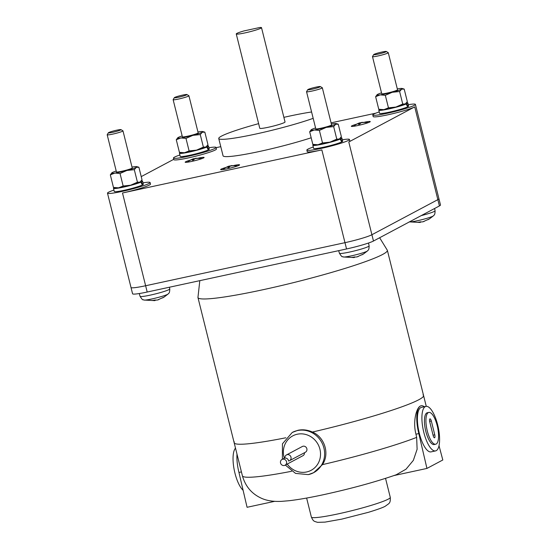 <?xml version="1.0" encoding="UTF-8"?>
<svg xmlns="http://www.w3.org/2000/svg" width="550" height="550" viewBox="0 0 550 550"><rect width="100%" height="100%" fill="white"/><g stroke="black" fill="none" stroke-linecap="round" stroke-linejoin="round"><path stroke-width="0.82" d="M434.768 434.816A2.606 0.866 -102.2 0 1 434.521 437.786A2.606 0.866 -102.2 0 1 433.18 435.662L429.729 421.829A2.606 0.866 -102.2 0 1 429.976 418.859A2.606 0.866 -102.2 0 1 431.317 420.984L434.768 434.816L433.063 435.188M427.288 430.966A16.266 5.431 77.8 0 0 435.683 444.221A16.266 5.431 77.8 0 0 437.209 425.686A16.266 5.431 77.8 0 0 428.814 412.424A16.266 5.431 77.8 0 0 427.288 430.966M428.814 412.424L427.316 412.748A16.266 5.431 77.8 0 0 425.789 431.289A16.266 5.431 77.8 0 0 434.184 444.551L435.683 444.221M423.809 432.341A22.777 7.597 77.8 0 0 435.559 450.911A22.777 7.597 77.8 0 0 437.69 424.951A22.777 7.597 77.8 0 0 425.941 406.388A22.777 7.597 77.8 0 0 423.809 432.341M243.114 490.311A22.777 7.597 -102.2 0 1 234.946 473.144A22.777 7.597 -102.2 0 1 235.503 448.154M435.559 450.911L431.062 451.88A22.777 7.597 -102.2 0 1 419.313 433.311A22.777 7.597 -102.2 0 1 421.444 407.357L425.941 406.388M286.626 462.248A3.252 3.053 62 0 1 285.065 465.211A3.252 3.053 62 0 1 280.445 462.433A3.252 3.053 62 0 1 282.006 459.47A3.252 3.053 62 0 1 286.626 462.248M288.585 460.996A3.252 3.053 -118 0 0 284.921 458.109A3.252 3.053 62 0 1 290.861 456.768A3.252 3.053 62 0 1 288.585 460.996M439.017 445.686L442.812 459.986L426.938 468.428L418.811 433.579A24.406 8.147 -102.2 0 1 420.372 406.031A24.406 8.147 -102.2 0 1 421.101 405.763A24.406 8.147 -102.2 0 1 424.311 406.739M236.995 454.128A24.406 8.147 77.8 0 0 238.947 472.443L247.074 507.293L274.643 501.339M304.473 452.726A3.252 3.053 62 0 1 302.913 455.716L285.065 465.211M286.461 454.946L302.328 446.497A3.252 3.053 62 0 1 306.728 448.319A3.252 3.053 62 0 1 305.387 452.244L289.52 460.687M182.621 95.102A6.504 0.578 166 0 1 186.911 94.538A6.504 0.578 166 0 1 178.654 97.213A6.504 0.578 166 0 1 174.336 97.673A6.504 0.578 166 0 1 182.621 95.102M381.975 52.03A6.504 0.578 166 0 1 386.265 51.466A6.504 0.578 166 0 1 378.008 54.141A6.504 0.578 166 0 1 373.691 54.601A6.504 0.578 166 0 1 381.975 52.03M316.023 87.127A6.504 0.578 166 0 1 320.32 86.563A6.504 0.578 166 0 1 312.056 89.238A6.504 0.578 166 0 1 307.739 89.698A6.504 0.578 166 0 1 316.023 87.127M291.603 471.274A97.604 8.669 -14 0 1 242.399 475.805C245.341 486.145 251.467 493.529 260.782 497.956C266.221 500.624 273.151 501.758 281.579 501.353L289.107 500.72C298.623 499.606 310.303 497.551 324.143 494.553C351.787 488.469 375.815 481.876 396.22 474.774L406.031 469.178L413.346 460.371L417.106 449.281L416.659 437.374L415.958 434.197C412.644 421.623 416.405 407.839 420.372 406.031L421.039 405.776M415.958 434.197L418.811 433.579M394.061 475.537L426.938 468.428M238.947 472.443L241.429 471.907M116.669 130.199A6.504 0.578 166 0 1 120.966 129.635A6.504 0.578 166 0 1 112.702 132.309A6.504 0.578 166 0 1 108.384 132.77A6.504 0.578 166 0 1 116.669 130.199M186.911 94.538L188.87 95.707A8.133 0.722 166 0 1 188.918 95.762A8.133 0.722 166 0 1 178.551 99.048A8.133 0.722 166 0 1 173.133 99.694A8.133 0.722 166 0 1 173.154 99.626L174.336 97.673M386.265 51.466L388.224 52.635A8.133 0.722 166 0 1 388.272 52.69A8.133 0.722 166 0 1 377.905 55.976A8.133 0.722 166 0 1 372.487 56.623A8.133 0.722 166 0 1 372.508 56.554L373.691 54.601M320.32 86.563L322.279 87.732A8.133 0.722 166 0 1 322.327 87.787A8.133 0.722 166 0 1 311.953 91.073A8.133 0.722 166 0 1 306.543 91.719A8.133 0.722 166 0 1 306.556 91.651L307.739 89.698M308.426 474.581A22.777 21.374 -118 0 0 313.637 472.677L322.438 464.64C329.931 453.777 324.582 437.058 312.414 432.039A97.604 8.669 -14 0 0 423.576 395.567A97.604 8.669 -14 0 0 423.012 394.914A97.604 8.669 -14 0 1 312.414 432.039L312.414 432.039C307.56 429.873 302.741 429.289 297.942 430.293L292.236 432.465L282.446 443.816L282.391 459.264M234.355 441.946A97.604 8.669 -14 0 0 234.169 442.791A97.604 8.669 -14 0 0 285.842 437.772A97.604 8.669 -14 0 1 234.355 441.946M120.966 129.635L122.925 130.804A8.133 0.722 166 0 1 122.973 130.859A8.133 0.722 166 0 1 112.599 134.145A8.133 0.722 166 0 1 107.188 134.791A8.133 0.722 166 0 1 107.202 134.722L108.384 132.77M173.133 99.694L182.387 136.799A8.133 0.722 -14 0 0 187.798 136.153A8.133 0.722 -14 0 0 198.172 132.866L188.918 95.762M372.487 56.623L381.741 93.727A8.133 0.722 -14 0 0 387.152 93.081A8.133 0.722 -14 0 0 397.526 89.787L388.272 52.69M306.543 91.719L315.789 128.824A8.133 0.722 -14 0 0 321.207 128.178A8.133 0.722 -14 0 0 331.574 124.884L322.327 87.787M242.399 475.805L234.169 442.791A97.604 8.669 -14 0 0 285.842 437.772M312.414 432.039A97.604 8.669 -14 0 0 423.576 395.567L387.358 250.298A97.604 8.669 -14 0 1 262.9 289.747A97.604 8.669 -14 0 1 197.945 297.522L234.169 442.791M107.188 134.791L116.435 171.896A8.133 0.722 -14 0 0 121.853 171.249A8.133 0.722 -14 0 0 132.22 167.956L122.973 130.859M182.167 135.926A13.014 1.155 -14 0 0 178.289 137.424A13.014 1.155 -14 0 0 177.76 137.768A13.014 1.155 -14 0 0 180.847 137.954A13.014 1.155 -14 0 0 186.312 136.943A13.014 1.155 -14 0 0 192.837 135.362A13.014 1.155 -14 0 0 202.269 132.241A13.014 1.155 -14 0 0 202.709 131.546A13.014 1.155 -14 0 0 199.712 131.704A13.014 1.155 -14 0 0 197.952 131.986M381.521 92.854A13.014 1.155 -14 0 0 377.644 94.353A13.014 1.155 -14 0 0 377.114 94.696A13.014 1.155 -14 0 0 380.201 94.882A13.014 1.155 -14 0 0 385.667 93.871A13.014 1.155 -14 0 0 392.191 92.29A13.014 1.155 -14 0 0 401.624 89.169A13.014 1.155 -14 0 0 402.064 88.474A13.014 1.155 -14 0 0 399.066 88.632A13.014 1.155 -14 0 0 397.306 88.914M315.576 127.951A13.014 1.155 -14 0 0 311.692 129.442A13.014 1.155 -14 0 0 311.163 129.793A13.014 1.155 -14 0 0 314.249 129.979A13.014 1.155 -14 0 0 319.715 128.968A13.014 1.155 -14 0 0 326.246 127.387A13.014 1.155 -14 0 0 335.672 124.266A13.014 1.155 -14 0 0 336.119 123.571A13.014 1.155 -14 0 0 333.114 123.729A13.014 1.155 -14 0 0 331.354 124.011M154.963 299.929L155.114 300.513L154.632 300.63L143.88 300.039A12.664 1.127 166 0 0 152.116 298.897A12.664 1.127 166 0 0 168.149 293.989C168.554 292.999 169.703 294.023 169.771 288.942A15.304 1.361 166 0 1 150.26 295.123A15.304 1.361 166 0 1 140.078 296.347C143.639 301.902 142.677 298.815 143.88 300.039M155.114 300.513L152.811 300.382L157.596 299.977L164.175 297.034M155.932 300.073L155.031 300.197M163.618 297.364L162.587 297.921M354.317 256.857L354.468 257.441L353.987 257.558L343.234 256.967A12.664 1.127 166 0 0 351.464 255.826A12.664 1.127 166 0 0 367.503 250.917C367.909 249.927 369.057 250.951 369.126 245.871A15.304 1.361 166 0 1 349.614 252.051A15.304 1.361 166 0 1 339.433 253.275C342.994 258.83 342.031 255.743 343.234 256.967M354.468 257.441L352.165 257.311L356.95 256.905L363.529 253.962M355.286 257.001L354.386 257.125M362.973 254.292L361.941 254.849M420.269 221.76L420.413 222.344L419.939 222.461L409.186 221.87M420.413 222.344L418.117 222.214L422.902 221.808L429.474 218.866M421.238 221.904L420.337 222.028M428.918 219.196L427.886 219.752M116.222 171.022A13.014 1.155 -14 0 0 112.338 172.521A13.014 1.155 -14 0 0 111.808 172.865A13.014 1.155 -14 0 0 114.895 173.051A13.014 1.155 -14 0 0 120.361 172.04A13.014 1.155 -14 0 0 126.892 170.459A13.014 1.155 -14 0 0 136.317 167.338A13.014 1.155 -14 0 0 136.764 166.643A13.014 1.155 -14 0 0 133.76 166.801A13.014 1.155 -14 0 0 132 167.083M202.709 131.546L204.841 132.144L202.269 132.241L200.262 134.585L192.837 135.362L185.976 138.394L180.847 137.954L176.275 139.762L177.705 137.823M402.064 88.474L404.195 89.073L401.624 89.169L399.616 91.513L392.191 92.29L385.33 95.322L380.201 94.882L375.629 96.69L377.059 94.751M336.119 123.571L338.243 124.169L335.672 124.266L333.664 126.603L326.246 127.387L319.385 130.419L314.249 129.979L309.684 131.787L311.114 129.848M136.764 166.643L138.889 167.241L136.317 167.338L134.31 169.682L126.892 170.459L120.031 173.491L114.895 173.051L110.33 174.859L111.76 172.92M194.067 159.321L194.047 158.599L192.631 159.053L195.339 158.703M190.706 159.94L192.631 159.053M189.833 160.428L193.469 158.874L193.724 159.899M201.52 158.751A7.205 0.639 -14 0 0 201.596 158.441L195.504 158.283L199.189 158.269L194.762 158.593L193.676 159.995L192.39 160.277L193.469 158.874M360.223 123.427L360.202 122.698L358.786 123.152L361.494 122.801M356.868 124.039L358.786 123.152M355.987 124.527L359.624 122.973L359.879 123.998M367.675 122.856A7.205 0.639 -14 0 0 367.751 122.54L361.659 122.382L365.344 122.375L360.917 122.698L359.831 124.101L358.545 124.376L359.624 122.973M229.542 166.705L229.522 165.983L228.106 166.437L230.814 166.086M226.181 167.324L228.106 166.437M225.308 167.812L228.944 166.258L229.199 167.282M236.995 166.134A7.205 0.639 -14 0 0 237.071 165.825L230.979 165.667L234.664 165.653L230.23 165.976L229.151 167.379L227.865 167.661L228.944 166.258M204.841 132.144L207.962 144.678L205.954 147.015A13.014 1.155 166 0 1 205.528 147.228A13.014 1.155 166 0 1 204.958 147.476A13.014 1.155 166 0 1 196.522 150.143L203.383 147.111L205.954 147.015A13.014 1.155 166 0 0 206.484 146.671L206.669 146.493M179.575 152.343L184.532 152.735L189.104 150.92L196.522 150.143A13.014 1.155 166 0 1 189.998 151.718A13.014 1.155 166 0 1 184.532 152.735A13.014 1.155 166 0 1 181.528 152.893L179.575 152.343M176.275 139.762L179.403 152.295M185.976 138.394L189.104 150.92M200.262 134.585L203.383 147.111M404.195 89.073L407.316 101.606L405.309 103.943A13.014 1.155 166 0 1 404.882 104.156A13.014 1.155 166 0 1 404.312 104.404A13.014 1.155 166 0 1 395.876 107.071L402.737 104.039L405.309 103.943A13.014 1.155 166 0 0 405.838 103.599L406.024 103.421M378.929 109.271L383.886 109.663L388.458 107.848L395.876 107.071A13.014 1.155 166 0 1 389.352 108.646A13.014 1.155 166 0 1 383.886 109.663A13.014 1.155 166 0 1 380.882 109.821L378.929 109.271M375.629 96.69L378.757 109.223M385.33 95.322L388.458 107.848M399.616 91.513L402.737 104.039M338.243 124.169L341.371 136.703L339.357 139.04A13.014 1.155 166 0 1 338.931 139.253A13.014 1.155 166 0 1 338.36 139.501A13.014 1.155 166 0 1 329.931 142.168L336.786 139.136L339.357 139.04A13.014 1.155 166 0 0 339.886 138.696L340.079 138.517M312.978 144.368L317.934 144.76L322.506 142.945L329.931 142.168A13.014 1.155 166 0 1 323.4 143.743A13.014 1.155 166 0 1 317.934 144.76A13.014 1.155 166 0 1 314.937 144.918L312.978 144.368M309.684 131.787L312.806 144.32M319.385 130.419L322.506 142.945M333.664 126.603L336.786 139.136M138.889 167.241L142.017 179.774L140.002 182.112A13.014 1.155 166 0 1 139.576 182.325A13.014 1.155 166 0 1 139.006 182.572A13.014 1.155 166 0 1 130.577 185.24L137.438 182.208L140.002 182.112A13.014 1.155 166 0 0 140.532 181.768L140.724 181.589M113.623 187.44L118.58 187.832L123.152 186.017L130.577 185.24A13.014 1.155 166 0 1 124.046 186.814A13.014 1.155 166 0 1 118.58 187.832A13.014 1.155 166 0 1 115.583 187.99L113.623 187.44M110.33 174.859L113.451 187.392M120.031 173.491L123.152 186.017M134.31 169.682L137.438 182.208M205.528 147.228L207.336 146.836L208.725 149.669L208.271 149.772M207.295 145.771A14.967 1.327 166 0 1 208.484 145.991A14.967 1.327 166 0 1 207.336 146.836M179.444 153.23L180.228 156.372A14.967 1.327 166 0 0 190.183 155.183A14.967 1.327 166 0 0 208.326 149.882L206.786 147.084A14.967 1.327 166 0 1 189.399 152.034A14.967 1.327 166 0 1 179.444 153.23A14.967 1.327 166 0 1 180.269 152.542M206.786 147.084L204.958 147.476M404.882 104.156L406.684 103.764L408.079 106.597L407.626 106.7M406.649 102.699A14.967 1.327 166 0 1 407.839 102.919A14.967 1.327 166 0 1 406.684 103.764M378.799 110.158L379.582 113.3A14.967 1.327 166 0 0 389.538 112.111A14.967 1.327 166 0 0 407.681 106.81L406.141 104.012A14.967 1.327 166 0 1 388.754 108.962A14.967 1.327 166 0 1 378.799 110.158A14.967 1.327 166 0 1 379.624 109.471M406.141 104.012L404.312 104.404M338.931 139.253L340.739 138.861L342.127 141.694L341.674 141.797M340.697 137.796A14.967 1.327 166 0 1 341.887 138.016A14.967 1.327 166 0 1 340.739 138.861M312.847 145.255L313.631 148.397A14.967 1.327 166 0 0 323.593 147.208A14.967 1.327 166 0 0 341.729 141.907L340.189 139.109A14.967 1.327 166 0 1 322.809 144.059A14.967 1.327 166 0 1 312.847 145.255A14.967 1.327 166 0 1 313.672 144.567M340.189 139.109L338.36 139.501M131.01 287.499L132.578 293.782A21.959 1.952 -14 0 0 147.194 292.029L346.548 248.958A21.959 1.952 -14 0 0 373.478 241.024L439.422 205.927A21.959 1.952 -14 0 0 440.495 204.985L438.934 198.708M139.576 182.325L141.384 181.933L142.773 184.766L142.319 184.869M141.343 180.867A14.967 1.327 166 0 1 142.532 181.087A14.967 1.327 166 0 1 141.384 181.933M113.493 188.327L114.276 191.469A14.967 1.327 166 0 0 124.238 190.279A14.967 1.327 166 0 0 142.374 184.979L140.834 182.181A14.967 1.327 166 0 1 123.454 187.131A14.967 1.327 166 0 1 113.493 188.327A14.967 1.327 166 0 1 114.317 187.639M140.834 182.181L139.006 182.572M208.484 145.991L209.268 149.132A14.967 1.327 166 0 1 208.725 149.669M407.839 102.919L408.623 106.061A14.967 1.327 166 0 1 408.079 106.597M341.887 138.016L342.671 141.157A14.967 1.327 166 0 1 342.127 141.694M113.933 190.087A21.959 1.952 -14 0 0 108.563 192.225A21.959 1.952 -14 0 0 107.491 193.16A21.959 1.952 -14 0 0 122.107 191.414A21.959 1.952 -14 0 0 149.036 183.48A21.959 1.952 -14 0 0 150.109 182.538L150.501 184.113A21.959 1.952 166 0 1 149.428 185.048A21.959 1.952 166 0 1 122.499 192.981L321.853 149.909L344.974 242.674A21.959 1.952 -14 0 0 371.903 234.733L437.855 199.636A21.959 1.952 -14 0 0 438.928 198.701A21.959 1.952 -14 0 1 437.855 199.636L371.903 234.733A21.959 1.952 -14 0 1 344.974 242.674L145.626 285.746L344.974 242.674L346.548 248.958M131.01 287.492A21.959 1.952 -14 0 0 145.626 285.746A21.959 1.952 -14 0 1 131.01 287.492L107.491 193.16M142.532 181.087L143.316 184.229A14.967 1.327 166 0 1 142.773 184.766M261.511 27.651A13.014 1.155 166 0 0 259.793 27.5L243.932 30.931A13.014 1.155 166 0 0 236.259 33.942L259.779 128.274A13.014 1.155 166 0 0 268.441 127.236A13.014 1.155 166 0 0 285.031 121.976L261.511 27.651A13.014 1.155 166 0 1 244.922 32.911A13.014 1.155 166 0 1 236.259 33.942M179.884 154.99A21.959 1.952 -14 0 0 173.442 158.063A21.959 1.952 -14 0 0 188.052 156.317A21.959 1.952 -14 0 0 216.054 147.441A21.959 1.952 -14 0 0 208.924 147.751M379.232 111.918A21.959 1.952 -14 0 0 373.869 114.056A21.959 1.952 -14 0 0 372.79 114.991A21.959 1.952 -14 0 0 387.406 113.245A21.959 1.952 -14 0 0 414.336 105.311A21.959 1.952 -14 0 0 415.408 104.369A21.959 1.952 -14 0 0 408.279 104.679M313.287 147.015A21.959 1.952 -14 0 0 306.845 150.088A21.959 1.952 -14 0 0 321.461 148.342A21.959 1.952 -14 0 0 349.463 139.466A21.959 1.952 -14 0 0 342.327 139.776M150.109 182.538A21.959 1.952 -14 0 0 142.972 182.847M198.495 158.07A9.762 0.866 166 0 1 204.105 157.479A9.762 0.866 166 0 1 200.936 158.95A9.762 0.866 166 0 1 190.85 161.597A9.762 0.866 166 0 1 185.164 162.202A9.762 0.866 166 0 1 188.334 160.738A9.762 0.866 166 0 1 190.444 160.078M364.65 122.176A9.762 0.866 166 0 1 370.061 121.468A9.762 0.866 166 0 1 370.26 121.584A9.762 0.866 166 0 1 361.859 124.568A9.762 0.866 166 0 1 351.512 126.417A9.762 0.866 166 0 1 351.319 126.308A9.762 0.866 166 0 1 356.599 124.176M233.97 165.454A9.762 0.866 166 0 1 239.58 164.863A9.762 0.866 166 0 1 227.129 168.809A9.762 0.866 166 0 1 220.639 169.586A9.762 0.866 166 0 1 225.919 167.461M173.752 159.314L141.226 176.619M216.054 147.441L216.446 149.016A21.959 1.952 166 0 1 188.444 157.891A21.959 1.952 166 0 1 173.834 159.637L173.442 158.063M375.801 113.176L331.066 122.843M220.777 146.671L216.116 147.675M349.463 139.466L349.855 141.041A21.959 1.952 166 0 1 348.782 141.976L414.728 106.879A21.959 1.952 166 0 1 391.339 114.022A21.959 1.952 166 0 1 373.182 116.566L372.79 114.991M321.853 149.909A21.959 1.952 166 0 1 307.237 151.662L306.845 150.088M311.596 111.98A55.309 4.909 -14 0 0 289.266 116.153A55.309 4.909 -14 0 0 283.876 117.349M258.624 123.647A55.309 4.909 -14 0 0 218.742 138.511A55.309 4.909 -14 0 0 255.544 134.097A55.309 4.909 -14 0 0 313.177 118.339M218.742 138.511L223.053 155.801A55.309 4.909 -14 0 0 259.861 151.394A55.309 4.909 -14 0 0 311.176 137.782M431.317 420.984L429.626 421.348M311.362 517.062A40.666 3.609 -14 0 0 338.429 513.817A40.666 3.609 -14 0 0 390.28 497.386C390.582 503.566 389.235 503.188 385.385 506.151C383.57 507.327 377.939 509.376 368.493 512.291L341.784 519.124L324.988 522.122L317.522 522.342C314.016 521.146 313.507 521.737 311.362 517.062L306.625 498.053M287.231 464.056A19.518 18.322 -118 0 0 306.646 471.962A19.518 18.322 -118 0 0 319.928 449.212A19.518 18.322 -118 0 0 297.241 434.232A19.518 18.322 -118 0 0 284.316 458.239M285.333 465.073L295.549 473.399L308.33 474.616L313.637 472.677A22.777 21.374 -118 0 0 323.029 445.218A22.777 21.374 -118 0 0 297.447 430.561A22.777 21.374 -118 0 0 292.236 432.465M322.438 464.64A97.604 8.669 -14 0 0 416.659 437.374M429.248 219.017L433.455 215.82A12.664 1.127 166 0 1 417.416 220.729A12.664 1.127 166 0 1 409.393 221.911M433.455 215.82C433.861 214.83 435.009 215.854 435.078 210.774A15.304 1.361 166 0 1 421.197 215.627M187.495 162.195L187.825 161.872A7.205 0.639 -14 0 0 188.038 162.113M353.65 126.294L353.98 125.978A7.205 0.639 -14 0 0 354.193 126.218M222.97 169.579L223.3 169.256A7.205 0.639 -14 0 0 223.513 169.496M373.478 241.024L348.782 141.976M147.194 292.029L122.499 192.981M439.422 205.927L414.728 106.879M390.28 497.386L385.543 478.376M282.006 459.47L284.907 457.93M426.264 406.34L423.576 395.567M379.638 237.744L387.358 250.298M199.815 280.658L197.945 297.522M157.451 300.018L158.861 299.585M163.948 297.186L168.149 293.989M356.806 256.946L358.215 256.513M363.303 254.114L367.503 250.917M422.751 221.849L424.167 221.416M187.825 161.872L189.942 160.353M353.98 125.978L356.098 124.451M223.3 169.256L225.417 167.736M140.078 296.347L139.274 293.542M169.771 288.942L169.414 287.231M339.433 253.275L338.683 250.656M369.126 245.871L368.521 243.018M435.078 210.774L434.596 208.498M201.596 158.441L202.036 158.572M367.751 122.54L368.191 122.671M237.071 165.825L237.511 165.949M415.408 104.369L438.928 198.701"/></g></svg>
